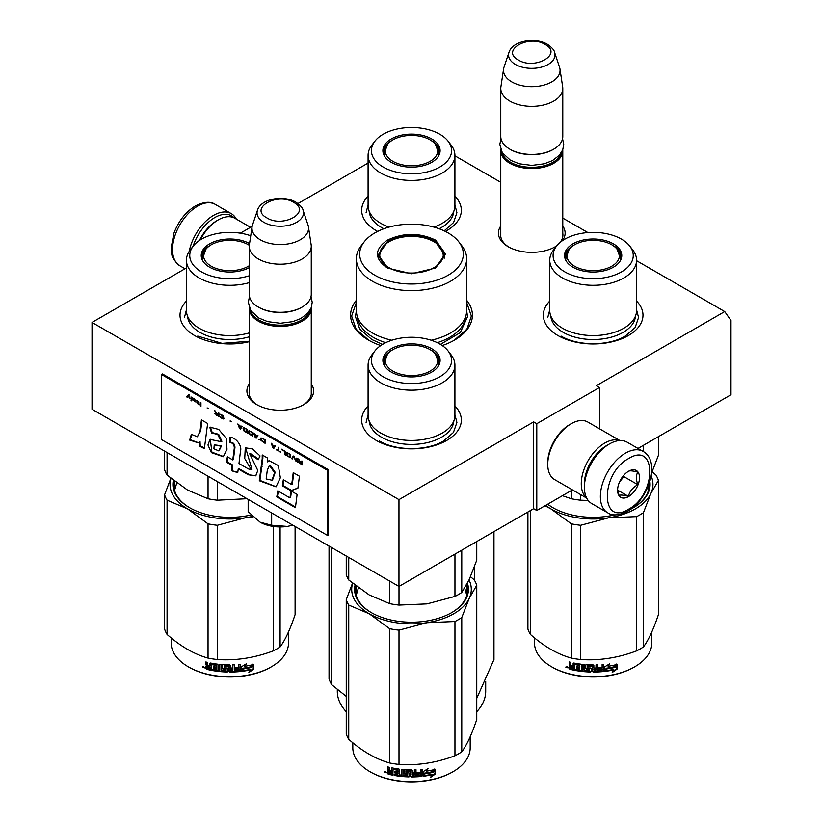 <?xml version="1.0" encoding="UTF-8"?>
<svg xmlns="http://www.w3.org/2000/svg" width="823" height="823" viewBox="0 0 823 823"><rect width="100%" height="100%" fill="white"/><g stroke="black" fill="none" stroke-linecap="round" stroke-linejoin="round"><path stroke-width="1.23" d="M636.57 260.696L724.713 311.578L596.294 385.72L599.432 387.53L536.781 423.701L533.654 421.89L398.97 499.643L92.022 322.431L186.43 267.928M454.913 155.814L500.765 182.284M562.778 218.095L587.879 232.58M368.087 163.047L297.957 203.538M240.337 233.187L252.157 226.356M356.349 300.272A60.902 35.163 -0 0 0 368.437 340.064L368.437 340.064A60.902 35.163 -0 0 0 380.761 345.557M442.239 345.557A60.902 35.163 -0 0 0 454.563 340.064A60.902 35.163 -0 0 0 466.651 300.272M500.765 226.006A33.352 19.258 -0 0 0 508.192 246.715L508.192 246.715A33.352 19.258 -0 0 0 555.36 246.715A33.352 19.258 -0 0 0 556.729 245.882M562.459 240.645A33.352 19.258 -0 0 0 562.778 226.006M249.256 383.868A33.352 19.258 -0 0 0 256.683 404.587L256.683 404.587A33.352 19.258 -0 0 0 303.852 404.587A33.352 19.258 -0 0 0 311.269 383.868M454.913 405.955A49.833 28.774 180 0 1 446.735 440.428A49.833 28.774 180 0 1 376.265 440.428L376.265 440.428A49.833 28.774 180 0 1 368.087 405.955M636.57 301.074A49.833 28.774 180 0 1 628.402 335.537A49.833 28.774 180 0 1 557.932 335.537A49.833 28.774 180 0 1 557.922 335.537A49.833 28.774 180 0 1 549.754 301.074M249.256 341.689A49.833 28.774 180 0 1 194.598 335.537L194.598 335.537A49.833 28.774 180 0 1 186.43 301.074M454.913 196.183A49.833 28.774 180 0 1 446.735 230.656A49.833 28.774 180 0 1 445.356 231.428M377.644 231.428A49.833 28.774 180 0 1 376.265 230.656L376.265 230.656A49.833 28.774 180 0 1 368.087 196.183M724.713 311.578L730.978 320.497L730.978 394.762L638 448.442M92.022 322.431L92.022 409.237L398.97 586.449L533.654 508.686L533.654 421.89M398.97 499.643L398.97 586.449M536.781 423.701L536.781 510.497L533.654 508.686M572.469 489.891L536.781 510.497M599.432 387.53L599.432 428.742M500.765 233.248A31.14 17.983 -0 0 0 500.631 234.905A31.14 17.983 -0 0 0 508.995 247.167M554.548 247.167A31.14 17.983 -0 0 0 557.243 245.254M559.938 242.569A31.14 17.983 -0 0 0 562.911 234.905A31.14 17.983 -0 0 0 562.778 233.248M249.256 391.12A31.14 17.983 -0 0 0 249.122 392.777A31.14 17.983 -0 0 0 257.486 405.039M303.039 405.039A31.14 17.983 -0 0 0 311.403 392.777A31.14 17.983 -0 0 0 311.269 391.12M466.651 302.586L471.373 316.042L466.908 329.138L454.193 340.28M368.807 340.28L356.092 329.138L351.627 316.042L356.349 302.586M562.747 149.796A31.007 17.9 180 0 1 562.778 150.64A31.007 17.9 180 0 1 543.643 167.182A31.007 17.9 180 0 1 509.849 163.293A31.007 17.9 -0 0 1 500.765 150.64A31.007 17.9 -0 0 1 500.806 149.796M561.656 152.09A30.122 17.386 180 0 1 541.534 166.369A30.122 17.386 180 0 1 510.476 162.213A30.122 17.386 -0 0 1 501.886 152.09M553.385 149.374A30.122 17.386 180 0 1 553.077 149.56A30.122 17.386 180 0 1 510.476 149.56L509.849 149.189L510.476 149.56M562.778 88.431L562.778 136.536A31.007 17.9 180 0 1 553.704 149.189A31.007 17.9 180 0 1 509.849 149.189L509.849 149.189A31.007 17.9 -0 0 1 500.765 136.536L500.765 88.431A31.007 17.9 -0 0 0 509.849 101.095A31.007 17.9 180 0 0 543.643 104.974A31.007 17.9 180 0 0 562.778 88.431A31.007 17.9 180 0 0 562.665 86.878L559.959 68.937A28.291 16.337 180 0 1 543.725 85.15A28.291 16.337 180 0 1 511.772 81.899A28.291 16.337 -0 0 1 503.594 68.937L500.888 86.878A31.007 17.9 -0 0 0 500.765 88.431M554.589 52.405C554.342 50.213 551.945 47.518 547.388 44.308C535.269 37.014 512.595 40.584 508.964 52.405A23.229 13.415 0 0 0 515.342 64.431A23.229 13.415 -0 0 0 542.666 66.797A23.229 13.415 -0 0 0 554.589 52.405L559.547 67.26A28.291 16.337 180 0 1 559.959 68.937M508.964 52.405L503.995 67.26A28.291 16.337 -0 0 0 503.594 68.937M311.238 307.658A31.007 17.9 180 0 1 311.269 308.502A31.007 17.9 180 0 1 292.134 325.044A31.007 17.9 180 0 1 258.34 321.165A31.007 17.9 -0 0 1 249.256 308.502A31.007 17.9 -0 0 1 249.297 307.658M310.148 309.952A30.122 17.386 180 0 1 290.025 324.231A30.122 17.386 180 0 1 258.967 320.075A30.122 17.386 -0 0 1 250.377 309.952M301.866 307.236A30.122 17.386 180 0 1 301.557 307.421A30.122 17.386 180 0 1 258.967 307.421L258.34 307.061L258.967 307.421M311.269 246.303L311.269 294.397A31.007 17.9 180 0 1 302.185 307.061A31.007 17.9 180 0 1 258.34 307.061L258.34 307.061A31.007 17.9 -0 0 1 249.256 294.397L249.256 246.303A31.007 17.9 -0 0 0 258.34 258.957A31.007 17.9 180 0 0 292.134 262.835A31.007 17.9 180 0 0 311.269 246.303A31.007 17.9 180 0 0 311.156 244.75L308.44 226.798A28.291 16.337 180 0 1 292.216 243.022A28.291 16.337 180 0 1 260.263 239.76A28.291 16.337 -0 0 1 252.085 226.798L249.379 244.75A31.007 17.9 -0 0 0 249.256 246.303M303.08 210.277C302.833 208.085 300.436 205.39 295.879 202.18C283.76 194.886 261.076 198.446 257.455 210.277A23.229 13.415 0 0 0 263.833 222.292A23.229 13.415 -0 0 0 291.157 224.658A23.229 13.415 -0 0 0 303.08 210.277L308.039 225.121A28.291 16.337 180 0 1 308.44 226.798M257.455 210.277L252.486 225.121A28.291 16.337 -0 0 0 252.085 226.798M292.844 525.177L287.381 526.422A28.795 16.625 0 0 1 260.15 522.214L248.155 511.649L248.155 499.376M260.15 522.214L271.662 525.218L287.381 526.422M271.662 512.945L271.662 525.218M193.107 246.252A33.661 19.433 -60 0 1 214.803 217.55A33.661 19.433 -60 0 1 234.195 217.9M189.239 251.354A35.44 20.462 -60 0 1 213.548 215.379A35.44 20.462 -60 0 1 231.263 213.62A35.44 20.462 -60 0 1 236.324 219.103M643.144 451.416L627.167 442.198A35.44 20.462 120 0 0 609.452 443.947L608.197 444.677A33.661 19.433 120 0 0 584.392 485.909L584.392 487.35A35.44 20.462 120 0 0 591.737 503.573L607.703 512.791C612.189 516.021 618.824 515.507 627.64 511.258C648.257 499.983 661.311 461.765 643.144 451.416A35.44 20.462 120 0 0 625.429 453.175A35.44 20.462 120 0 0 602.271 484.397A35.44 20.462 120 0 0 607.703 512.791M608.197 444.677L609.452 443.947A35.44 20.462 120 0 0 584.392 487.35M628.556 509.231C656.836 494.469 656.836 440.706 628.556 458.596C600.276 473.359 600.276 527.131 628.556 509.231M628.556 496.578A15.503 8.95 120 0 0 639.522 477.587A15.503 8.95 120 0 0 628.556 471.26A15.503 8.95 120 0 0 617.589 490.241A15.503 8.95 120 0 0 628.556 496.578M617.62 489.325L619.05 495.539C620.244 494.695 623.371 494.983 628.443 496.382C629.636 491.362 632.774 487.463 637.846 484.685C635.901 479.398 635.901 475.221 637.846 472.165C632.774 470.766 629.636 470.478 628.443 471.322M637.846 484.685L623.855 476.62L623.855 475.19M622.404 476.99A13.291 7.674 120 0 1 619.482 482.052L623.855 476.62M628.443 496.382L617.703 490.179M199.444 240.439A31.007 17.9 -60 0 1 216.686 220.801L218.249 219.895A33.218 19.176 -60 0 1 234.853 218.26L250.531 227.302M200.308 239.874A33.218 19.176 -60 0 1 218.249 219.895L216.686 220.801M607.24 445.253A31.007 17.9 120 0 0 606.314 445.757A31.007 17.9 120 0 0 584.392 483.739A31.007 17.9 120 0 0 584.412 484.788M619.575 440.572A33.218 19.176 120 0 0 604.751 443.052A33.218 19.176 120 0 0 581.264 483.739A33.218 19.176 120 0 0 586.532 497.812M619.894 440.552L587.848 422.055A33.218 19.176 120 0 0 571.234 423.701L569.67 424.606A31.007 17.9 120 0 0 547.748 462.577L547.748 464.388A33.218 19.176 120 0 0 554.63 479.593L586.676 498.1M569.67 424.606L571.234 423.701A33.218 19.176 120 0 0 547.748 464.388M636.57 310.497A43.413 25.06 180 0 1 623.855 328.223A43.413 25.06 -0 0 1 576.553 333.654A43.413 25.06 -0 0 1 549.754 310.497L549.754 260.222A43.413 25.06 -0 0 0 576.553 283.379A43.413 25.06 -0 0 0 623.855 277.948A43.413 25.06 180 0 0 636.57 260.222L636.57 310.497M562.418 495.693L571.357 498.759A66.447 38.362 -0 0 0 580.668 500.199L580.668 494.623M571.357 498.759L571.357 490.539M643.432 451.59L643.432 445.315M580.668 500.199L588.178 500.456M651.59 473.132L658.421 455.304L658.421 436.653M619.585 253.577A28.126 16.244 180 0 1 621.231 258.052M565.339 259.348A28.126 16.244 -0 0 1 565.041 256.971A28.126 16.244 -0 0 1 573.271 245.491A28.126 16.244 180 0 1 574.341 244.904M611.993 244.904A28.126 16.244 180 0 1 621.293 256.971A28.126 16.244 180 0 1 620.984 259.348M565.103 258.052A28.126 16.244 180 0 1 566.738 253.577M572.942 243.845A28.599 16.511 -0 0 0 565.082 258.648A28.599 16.511 -0 0 0 584.783 271.312A28.599 16.511 -0 0 0 613.392 267.197A28.599 16.511 -0 0 0 621.252 258.648A28.599 16.511 -0 0 0 606.572 240.933A28.599 16.511 -0 0 0 572.942 243.845M621.509 271.888A40.08 23.147 -0 0 0 629.76 246.077A40.08 23.147 -0 0 0 564.815 239.154A40.08 23.147 -0 0 0 556.574 246.077A40.08 23.147 -0 0 0 570.432 274.584A40.08 23.147 -0 0 0 621.509 271.888M550.834 316.053A42.364 24.464 -0 0 0 577.736 337.852A42.364 24.464 -0 0 0 623.124 332.369A42.364 24.464 180 0 0 635.49 316.053M556.574 246.077L553.54 249.997A43.413 25.06 -0 0 0 549.754 260.222M629.76 246.077L632.794 249.997A43.413 25.06 180 0 1 636.57 260.222M647.855 487.082L648.462 490.415M636.57 309.87L638.566 317.544L635.109 327.585L625.264 336.082C608.557 346.246 577.777 346.246 561.06 336.082M547.758 317.544L549.754 309.87M652.166 471.816L655.931 475.005A66.447 38.362 180 0 1 658.421 480.375L658.421 614.637C653.421 629.544 648.421 640.315 643.432 646.94A66.447 38.362 180 0 1 640.15 648.977A66.447 38.362 180 0 1 636.611 650.88L636.611 516.607L608.701 517.801A59.801 34.525 -0 0 0 650.911 493.43L643.432 512.678A66.447 38.362 180 0 1 636.611 516.607M658.421 480.375L650.911 493.43M651.178 476.085A59.801 34.525 180 0 1 650.942 493.368M608.701 517.801L608.588 517.811A59.801 34.525 180 0 1 550.916 508.892L545.001 505.754M550.844 508.851A59.801 34.525 180 0 1 545.618 505.394M547.779 504.149A56.036 32.354 -0 0 0 553.231 507.873M633.093 507.873A56.036 32.354 -0 0 0 649.193 485.179A56.036 32.354 -0 0 0 649.141 483.78M648.73 489.346A56.036 32.354 -0 0 0 648.534 488.533M631.22 508.902A56.921 32.858 -0 0 0 633.412 507.698L633.412 507.698A56.921 32.858 -0 0 0 649.861 481.578M547.676 504.211A56.921 32.858 -0 0 0 552.912 507.698A56.921 32.858 -0 0 0 614.915 514.828M608.588 517.811L580.668 525.269A66.447 38.362 180 0 1 571.357 523.829L550.916 508.892M636.611 650.88C617.97 657.896 599.319 660.787 580.668 659.532A66.447 38.362 180 0 1 571.357 658.091L571.357 523.829M571.357 658.091C557.706 654.347 544.054 646.466 530.403 634.44L530.403 510.569M530.403 634.44A66.447 38.362 180 0 1 527.903 629.07L527.903 512.009M643.432 646.94L643.432 512.678M580.668 659.532L580.668 525.269M615.182 667.114A58.69 33.887 180 0 1 606.53 668.708L604.792 671.383L604.792 666.784L609.689 663.78L608.115 666.27A58.69 33.887 180 0 0 616.746 664.531L615.182 667.114L614.853 666.64A57.805 33.373 180 0 1 606.325 668.204L604.617 670.879M616.396 664.068L614.853 666.64M608.485 665.684A57.805 33.373 180 0 1 607.888 665.776L608.773 664.367M613.804 669.891L612.199 672.504L617.106 669.068L617.106 664.439L615.367 667.33A58.69 33.887 180 0 1 606.705 668.934L605.152 671.342A58.69 33.887 180 0 0 613.804 669.891L613.495 669.408A57.805 33.373 180 0 1 605.522 670.776M616.746 665.046L616.746 668.605L612.919 671.321M606.51 668.43L605.028 671.012M574.475 669.747A57.805 33.373 180 0 1 570.216 668.801L569.547 665.982M592.478 666.486L592.478 671.496L592.21 666.26A58.69 33.887 180 0 1 587.601 666.116L587.601 667.885A58.69 33.887 180 0 0 590.616 668.009L591.305 668.585L591.305 671.475L590.616 672.021A58.69 33.887 180 0 1 575.802 670.539L575.802 669.202A58.69 33.887 180 0 0 579.341 669.757L579.608 668.461A58.69 33.887 180 0 1 576.594 667.998L576.594 666.661A58.69 33.887 180 0 0 579.608 667.124L579.341 665.313A58.69 33.887 180 0 1 574.742 664.552L574.475 670.292A58.69 33.887 180 0 1 569.866 669.274L570.216 668.801M570.195 665.951L569.537 664.398L570.545 665.478L569.177 666.527L570.195 665.951M569.177 664.861L569.177 661.97A58.69 33.887 180 0 0 570.812 662.371L570.812 664.922L571.501 665.642A58.69 33.887 180 0 0 573.137 666.002L573.137 663.451L573.826 663.04A58.69 33.887 180 0 0 580.647 664.151L581.336 664.789L581.336 670.025A58.69 33.887 180 0 0 582.972 670.2L583.126 669.696A57.805 33.373 180 0 1 582.972 669.685M603.609 664.387L603.084 671.568L603.773 670.93L603.773 664.367A58.69 33.887 180 0 1 602.138 664.531L602.138 667.638A58.69 33.887 180 0 1 598.321 667.906L598.321 669.243A58.69 33.887 180 0 0 602.138 668.976L601.87 670.344A58.69 33.887 180 0 1 597.663 670.611L597.663 664.83A58.69 33.887 180 0 1 596.017 664.891L596.017 667.998A58.69 33.887 180 0 1 593.846 668.039L593.846 665.488L593.167 664.933A58.69 33.887 180 0 1 586.346 664.696L585.657 665.21L585.657 668.533L586.346 669.15A58.69 33.887 180 0 0 589.35 669.305L589.35 670.642A58.69 33.887 180 0 1 584.618 670.354L584.618 664.562A58.69 33.887 180 0 1 582.972 664.418L582.972 670.2M593.846 668.039L593.836 667.525A57.805 33.373 180 0 1 593.836 667.525L593.836 665.395M602.94 671.064A57.805 33.373 180 0 1 593.167 671.547L592.488 670.982M603.084 671.568A58.69 33.887 180 0 1 593.167 672.052L593.167 671.547M590.616 672.021L590.657 671.506A57.805 33.373 180 0 1 576.059 670.045L575.802 670.539M579.341 665.313L579.557 664.819A57.805 33.373 180 0 1 575.02 664.068L574.752 664.521M595.759 670.683A58.69 33.887 180 0 1 594.113 670.714L593.846 669.377A58.69 33.887 180 0 0 596.017 669.336L595.759 670.683M573.137 668.688A58.69 33.887 180 0 1 571.08 668.225L570.812 666.825A58.69 33.887 180 0 0 573.137 667.34L573.446 668.204A57.805 33.373 180 0 1 573.137 668.142M573.137 667.34L573.446 666.867A57.805 33.373 180 0 1 571.152 666.352L570.812 666.825M573.446 666.867L573.446 668.204M595.975 668.821A57.805 33.373 180 0 1 593.836 668.862L594.103 670.2M579.608 666.599A57.805 33.373 180 0 0 579.814 666.63L579.557 664.819M576.851 666.702L576.851 667.504A57.805 33.373 180 0 0 579.814 667.967L579.557 669.264M576.059 669.243L576.059 670.045M591.336 670.961L590.657 671.506M592.488 665.972L592.231 665.756A57.805 33.373 180 0 1 587.684 665.601L587.427 666.157M601.994 668.986L601.994 668.471A57.805 33.373 180 0 1 598.321 668.729M597.591 664.83L597.591 670.107M585.77 664.912L585.77 668.029L586.449 668.636A57.805 33.373 180 0 0 589.412 668.79L589.412 670.138M583.126 664.428L583.126 669.696M573.446 663.05L573.446 665.529A57.805 33.373 180 0 1 573.137 665.457M569.537 662.062L569.537 664.398M569.866 669.274L569.177 668.533L569.537 666.064M568.446 667.432L565.854 667.258L568.065 667.895L566.008 666.856M593.167 672.052L592.478 671.496M651.857 631.869L651.857 642.866A58.69 33.887 180 0 1 634.667 666.825A58.69 33.887 180 0 1 551.667 666.825A58.69 33.887 180 0 1 534.477 642.866L534.477 637.876M634.039 667.196L634.667 666.825A58.69 33.887 180 0 1 634.667 666.836L634.039 667.196A57.805 33.373 180 0 1 552.284 667.196A57.805 33.373 180 0 1 551.976 667.011M566.954 666.681L566.759 667.35L567.16 666.753M611.746 244.76A26.285 15.174 180 0 1 617.178 249.328A26.285 15.174 180 0 1 608.043 268A26.285 15.174 180 0 1 574.577 266.23A26.285 15.174 -0 0 1 569.146 249.328A26.285 15.174 -0 0 1 611.746 244.76M617.178 249.328L620.624 259.101A27.468 15.853 180 0 1 620.552 260.284M569.146 249.328L565.699 259.101A27.468 15.853 -0 0 0 565.782 260.284M448.093 141.196A40.08 23.147 -0 0 0 383.158 134.272A40.08 23.147 -0 0 0 374.907 141.196A40.08 23.147 -0 0 0 388.765 169.703A40.08 23.147 -0 0 0 439.842 167.007A40.08 23.147 -0 0 0 448.093 141.196L451.127 145.115A43.413 25.06 180 0 1 454.913 155.341L454.913 205.616A43.413 25.06 180 0 1 442.198 223.331A43.413 25.06 -0 0 1 433.875 227.086M374.907 141.196L371.873 145.115A43.413 25.06 -0 0 0 368.087 155.341L368.087 205.616A43.413 25.06 -0 0 0 389.125 227.086M437.929 148.696A28.126 16.244 180 0 1 439.564 153.171M383.672 154.467A28.126 16.244 -0 0 1 383.374 152.09A28.126 16.244 -0 0 1 391.614 140.599A28.126 16.244 180 0 1 392.674 140.023M430.326 140.023A28.126 16.244 180 0 1 439.626 152.09A28.126 16.244 180 0 1 439.328 154.467M383.436 153.171A28.126 16.244 180 0 1 385.071 148.696M391.275 138.964A28.599 16.511 -0 0 0 383.415 153.767A28.599 16.511 -0 0 0 403.116 166.431A28.599 16.511 -0 0 0 431.725 162.316A28.599 16.511 -0 0 0 439.585 153.767A28.599 16.511 -0 0 0 424.915 136.052A28.599 16.511 -0 0 0 391.275 138.964M369.167 211.172A42.364 24.464 -0 0 0 383.909 228.753M439.091 228.753A42.364 24.464 -0 0 0 441.457 227.477A42.364 24.464 180 0 0 453.833 211.172M368.087 155.341A43.413 25.06 -0 0 0 394.886 178.498A43.413 25.06 -0 0 0 442.198 173.067A43.413 25.06 180 0 0 454.913 155.341M454.913 204.989L456.899 212.663L453.607 222.477L444.183 230.862M366.101 212.663L368.087 204.989M430.09 139.879A26.285 15.174 180 0 1 435.521 144.447A26.285 15.174 180 0 1 426.386 163.119A26.285 15.174 180 0 1 392.91 161.339A26.285 15.174 -0 0 1 387.479 144.447A26.285 15.174 -0 0 1 430.09 139.879M435.521 144.447L438.968 154.22A27.468 15.853 180 0 1 438.885 155.403M387.479 144.447L384.032 154.22A27.468 15.853 -0 0 0 384.115 155.403M387.386 268C374.167 258.72 374.167 249.431 387.386 240.151C403.465 232.518 419.535 232.518 435.614 240.151L445.603 254.081L435.614 268L411.5 273.771L387.468 268.051M387.684 268.175L378.282 254.801L388.014 241.242C403.671 233.804 419.329 233.804 434.986 241.242L444.718 254.801L435.285 268.195M431.17 340.238A55.151 31.84 0 0 0 466.651 310.497L466.651 258.782A55.151 31.84 0 0 1 432.6 288.194A55.151 31.84 0 0 1 372.5 281.291A55.151 31.84 180 0 1 356.349 258.782L356.349 310.497A55.151 31.84 180 0 0 372.5 333.006A55.151 31.84 0 0 0 391.83 340.238M466.651 258.782A55.151 31.84 0 0 0 461.847 245.779L458.812 241.859A51.818 29.916 0 0 0 448.144 232.919A51.818 29.916 180 0 0 364.188 241.859L361.153 245.779A55.151 31.84 180 0 0 356.349 258.782M364.188 241.859A51.818 29.916 180 0 0 374.856 275.232A51.818 29.916 0 0 0 440.891 278.719A51.818 29.916 0 0 0 458.812 241.859M379.094 254.924L378.498 256.971M444.502 256.971L443.906 254.924M466.641 310.868L467.557 316.66L460.304 332.585L440.428 344.384M382.572 344.384L371.862 339.549L359.713 329.046L355.443 316.66L356.359 310.868M474.511 566.594L474.511 580.297M493.965 531.607L493.965 659.573L476.754 698.295M331.679 547.593L331.679 684.674L346.246 696.371M329.035 546.071L329.035 678.985A84.162 48.588 0 0 0 331.679 684.674M485.693 681.465L485.693 691.33A74.193 42.837 180 0 1 476.754 711.72M337.307 689.448L337.307 691.33A74.193 42.837 0 0 0 346.246 711.72M389.032 267.681A31.778 18.343 180 0 1 381.666 248.402A31.778 18.343 180 0 1 433.968 241.736A31.778 18.343 0 0 1 441.334 248.402A31.778 18.343 0 0 1 428.598 270.17A31.778 18.343 0 0 1 389.032 267.681M378.837 258.309A32.663 18.857 180 0 1 378.837 257.877L381.666 248.402M444.163 258.309A32.663 18.857 0 0 0 444.163 257.877L441.334 248.402M454.913 415.378A43.413 25.06 180 0 1 442.198 433.104A43.413 25.06 -0 0 1 394.886 438.536A43.413 25.06 -0 0 1 368.087 415.378L368.087 365.103A43.413 25.06 -0 0 0 394.886 388.261A43.413 25.06 -0 0 0 442.198 382.829A43.413 25.06 180 0 0 454.913 365.103L454.913 415.378M346.246 556.009L346.246 574.619A66.447 38.362 0 0 0 348.736 579.989L369.218 594.947L389.691 603.64A66.447 38.362 -0 0 0 399.001 605.08L399.001 586.429M389.691 603.64L389.691 581.089M399.001 605.08L426.972 603.887L454.954 596.428A66.447 38.362 -0 0 0 461.765 592.488L461.765 550.196M454.954 596.428L454.954 554.126M461.765 592.488L469.264 579.474L476.754 560.185L476.754 541.534M348.736 579.989L348.736 557.449M437.929 358.458A28.126 16.244 180 0 1 439.564 362.933M383.672 364.229A28.126 16.244 -0 0 1 383.374 361.853A28.126 16.244 -0 0 1 391.614 350.372A28.126 16.244 180 0 1 392.674 349.785M430.326 349.785A28.126 16.244 180 0 1 439.626 361.853A28.126 16.244 180 0 1 439.328 364.229M383.436 362.933A28.126 16.244 180 0 1 385.071 358.458M391.275 348.726A28.599 16.511 -0 0 0 383.415 363.529A28.599 16.511 -0 0 0 403.116 376.193A28.599 16.511 -0 0 0 431.725 372.078A28.599 16.511 -0 0 0 439.585 363.529A28.599 16.511 -0 0 0 424.915 345.825A28.599 16.511 -0 0 0 391.275 348.726M439.842 376.769A40.08 23.147 -0 0 0 448.093 350.958A40.08 23.147 -0 0 0 383.158 344.045A40.08 23.147 -0 0 0 374.907 350.958A40.08 23.147 -0 0 0 388.765 379.465A40.08 23.147 -0 0 0 439.842 376.769M369.167 420.934A42.364 24.464 -0 0 0 396.079 442.733A42.364 24.464 -0 0 0 441.457 437.25A42.364 24.464 180 0 0 453.833 420.934M374.907 350.958L371.873 354.878A43.413 25.06 -0 0 0 368.087 365.103M448.093 350.958L451.127 354.878A43.413 25.06 180 0 1 454.913 365.103M356.205 595.296L358.427 587.817M464.707 588.095L466.795 595.296M454.913 414.751L456.899 422.436L453.442 432.466L443.607 440.963C426.89 451.127 396.11 451.127 379.393 440.963M366.101 422.436L368.087 414.751M470.509 576.697L474.264 579.886A66.447 38.362 180 0 1 476.754 585.256L476.754 719.528C471.754 734.425 466.764 745.196 461.765 751.821A66.447 38.362 180 0 1 458.483 753.868A66.447 38.362 180 0 1 454.954 755.761L454.954 621.499L427.034 622.682A59.801 34.525 -0 0 0 469.244 598.311L461.765 617.559A66.447 38.362 180 0 1 454.954 621.499M476.754 585.256L469.244 598.311M469.038 579.948A59.801 34.525 180 0 1 469.275 598.249M427.034 622.682L426.921 622.702A59.801 34.525 180 0 1 369.26 613.783L348.736 605.059A66.447 38.362 180 0 1 346.246 599.689L352.501 583.178M369.177 613.732A59.801 34.525 180 0 1 352.625 583.291M355.927 585.925A56.036 32.354 -0 0 0 355.464 590.07A56.036 32.354 -0 0 0 371.564 612.765M355.927 594.227A56.036 32.354 180 0 1 356.133 593.414M451.436 612.765A56.036 32.354 -0 0 0 467.536 590.07A56.036 32.354 -0 0 0 466.867 585.102M467.073 594.227A56.036 32.354 -0 0 0 466.867 593.414M355.032 585.225A56.921 32.858 -0 0 0 371.255 612.579A56.921 32.858 -0 0 0 451.745 612.579L451.745 612.579A56.921 32.858 -0 0 0 467.423 583.219M426.921 622.702L399.001 630.151A66.447 38.362 180 0 1 389.691 628.71L369.26 613.783M454.954 755.761C436.303 762.777 417.652 765.668 399.001 764.413A66.447 38.362 180 0 1 389.691 762.972L389.691 628.71M389.691 762.972C376.039 759.228 362.387 751.348 348.736 739.332L348.736 605.059M348.736 739.332A66.447 38.362 180 0 1 346.246 733.951L346.246 599.689M461.765 751.821L461.765 617.559M399.001 764.413L399.001 630.151M433.526 772.005A58.69 33.887 180 0 1 424.863 773.589L423.125 776.264L423.125 771.676L428.032 768.661L426.448 771.151A58.69 33.887 180 0 0 435.079 769.412L433.526 772.005L433.186 771.532A57.805 33.373 180 0 1 424.668 773.085L422.95 775.76M434.729 768.949L433.186 771.532M426.818 770.565A57.805 33.373 180 0 1 426.221 770.657L427.106 769.248M432.147 774.772L430.532 777.385L435.439 773.949L435.439 769.32L433.7 772.211A58.69 33.887 180 0 1 425.049 773.815L423.485 776.223A58.69 33.887 180 0 0 432.147 774.772L431.828 774.289A57.805 33.373 180 0 1 423.855 775.657M435.079 769.927L435.079 773.486L431.262 776.202M424.843 773.322L423.372 775.894M392.808 774.628A57.805 33.373 180 0 1 388.549 773.682L387.88 770.863M410.811 771.367L410.811 776.377L410.543 771.141A58.69 33.887 180 0 1 405.945 770.997L405.945 772.766A58.69 33.887 180 0 0 408.949 772.89L409.638 773.466L409.638 776.356L408.949 776.902A58.69 33.887 180 0 1 394.135 775.42L394.135 774.083A58.69 33.887 180 0 0 397.684 774.649L397.941 773.342A58.69 33.887 180 0 1 394.937 772.879L394.937 771.542A58.69 33.887 180 0 0 397.941 772.005L397.684 770.194A58.69 33.887 180 0 1 393.075 769.433L392.808 775.173A58.69 33.887 180 0 1 388.199 774.155L388.549 773.682M388.528 770.832L387.51 769.742L387.88 769.279L388.878 770.359L387.51 771.408L388.528 770.832M387.51 769.742L387.51 766.851A58.69 33.887 180 0 0 389.156 767.262L389.156 769.814L389.845 770.534A58.69 33.887 180 0 0 391.481 770.894L391.481 768.343L392.17 767.921A58.69 33.887 180 0 0 398.99 769.032L399.669 769.68L399.669 774.906A58.69 33.887 180 0 0 401.315 775.081L401.47 774.577A57.805 33.373 180 0 1 401.315 774.566M421.952 769.268L421.417 776.449L422.106 775.822L422.106 769.248A58.69 33.887 180 0 1 420.471 769.412L420.471 772.519A58.69 33.887 180 0 1 416.664 772.787L416.664 774.124A58.69 33.887 180 0 0 420.471 773.857L420.203 775.225A58.69 33.887 180 0 1 415.996 775.503L415.996 769.711A58.69 33.887 180 0 1 414.36 769.772L414.36 772.879A58.69 33.887 180 0 1 412.189 772.92L412.189 770.369L411.5 769.814A58.69 33.887 180 0 1 404.679 769.577L403.99 770.091L403.99 773.425L404.679 774.032A58.69 33.887 180 0 0 407.694 774.186L407.694 775.523A58.69 33.887 180 0 1 402.951 775.235L402.951 769.454A58.69 33.887 180 0 1 401.315 769.299L401.315 775.081M412.189 772.92L412.179 772.406A57.805 33.373 180 0 1 412.179 772.406L412.179 770.277M415.996 775.503L415.924 774.988A57.805 33.373 180 0 0 415.996 774.988M421.273 775.945A57.805 33.373 180 0 1 411.5 776.428L410.821 775.863M421.417 776.449A58.69 33.887 180 0 1 411.5 776.933L411.5 776.428M408.949 776.902L408.99 776.398A57.805 33.373 180 0 1 394.402 774.927L394.135 775.42M397.684 770.194L397.89 769.7A57.805 33.373 180 0 1 393.353 768.949L393.085 769.412M414.092 775.564A58.69 33.887 180 0 1 412.457 775.595L412.189 774.258A58.69 33.887 180 0 0 414.36 774.217L414.092 775.564M391.481 773.569A58.69 33.887 180 0 1 389.423 773.106L389.156 771.707A58.69 33.887 180 0 0 391.481 772.231L391.779 773.085A57.805 33.373 180 0 1 391.481 773.023M391.481 772.231L391.779 771.748A57.805 33.373 180 0 1 389.495 771.233L389.156 771.707M391.779 771.748L391.779 773.085M414.319 773.713A57.805 33.373 180 0 1 412.179 773.743L412.436 775.081M397.941 771.48A57.805 33.373 180 0 0 398.147 771.511L397.89 769.7M395.184 771.583L395.184 772.396A57.805 33.373 180 0 0 398.147 772.848L397.89 774.145M394.402 774.124L394.402 774.927M409.669 775.852L408.99 776.398M410.821 770.853L410.564 770.637A57.805 33.373 180 0 1 406.027 770.493L405.76 771.048M420.337 773.877L420.337 773.353A57.805 33.373 180 0 1 416.664 773.62M415.924 769.711L415.924 774.988M404.103 769.793L404.103 772.91L404.782 773.517A57.805 33.373 180 0 0 407.745 773.682L407.745 775.019M401.47 769.31L401.47 774.577M391.779 767.941L391.779 770.41A57.805 33.373 180 0 1 391.481 770.349M387.88 766.943L387.88 769.279M388.199 774.155L387.51 773.414L387.88 770.945M386.789 772.313L384.197 772.139L386.409 772.776L384.341 771.737M411.5 776.933L410.811 776.377M470.19 736.75L470.19 747.757A58.69 33.887 180 0 1 453 771.717A58.69 33.887 180 0 1 370 771.717A58.69 33.887 180 0 1 352.81 747.757L352.81 742.758M452.372 772.077L453 771.717L452.372 772.077A57.805 33.373 180 0 1 370.628 772.077A57.805 33.373 180 0 1 370.319 771.892M385.287 771.562L385.092 772.241L385.493 771.635M430.09 349.652A26.285 15.174 180 0 1 435.521 354.209A26.285 15.174 180 0 1 426.386 372.891A26.285 15.174 180 0 1 392.91 371.111A26.285 15.174 -0 0 1 387.479 354.209A26.285 15.174 -0 0 1 430.09 349.652M435.521 354.209L438.968 363.982A27.468 15.853 180 0 1 438.885 365.165M387.479 354.209L384.032 363.982A27.468 15.853 -0 0 0 384.115 365.165M250.727 235.769A40.08 23.147 -0 0 0 201.491 239.154A40.08 23.147 -0 0 0 193.24 246.077L190.206 249.997A43.413 25.06 -0 0 0 186.43 260.222L186.43 310.497A43.413 25.06 -0 0 0 249.256 332.914M164.579 451.127L164.579 469.738A66.447 38.362 0 0 0 167.069 475.108L187.551 490.066L208.034 498.759A66.447 38.362 -0 0 0 217.334 500.199L217.334 481.578M208.034 498.759L208.034 476.208M217.334 500.199L247.023 498.717M167.069 475.108L167.069 452.557M202.016 259.348A28.126 16.244 -0 0 1 201.707 256.971A28.126 16.244 -0 0 1 209.947 245.491A28.126 16.244 180 0 1 211.007 244.904M248.659 244.904A28.126 16.244 180 0 1 249.307 245.254M201.769 258.052A28.126 16.244 180 0 1 203.415 253.577M249.554 243.557A28.599 16.511 -0 0 0 209.608 243.845A28.599 16.511 -0 0 0 201.748 258.648A28.599 16.511 -0 0 0 220.924 271.209A28.599 16.511 -0 0 0 249.256 267.65M193.24 246.077A40.08 23.147 -0 0 0 202.725 272.567A40.08 23.147 -0 0 0 249.256 275.767M187.51 316.053A42.364 24.464 -0 0 0 249.256 336.802M186.43 260.222A43.413 25.06 -0 0 0 249.256 282.639M174.538 490.415L176.77 482.936M249.256 341.247L222.076 343.376L197.736 336.082M184.434 317.544L186.43 309.87M295.097 526.473L295.097 614.637C290.097 629.544 285.097 640.315 280.098 646.94A66.447 38.362 180 0 1 276.816 648.977A66.447 38.362 180 0 1 273.287 650.88L273.287 526.442M253.093 516.865L245.367 517.801A59.801 34.525 -0 0 0 252.589 516.391M245.367 517.801L245.254 517.811A59.801 34.525 180 0 1 187.593 508.892L167.069 500.178A66.447 38.362 180 0 1 164.579 494.808L170.834 478.297M187.51 508.851A59.801 34.525 180 0 1 170.968 478.41M174.26 481.044A56.036 32.354 -0 0 0 173.807 485.179A56.036 32.354 -0 0 0 189.907 507.873M174.27 489.346A56.036 32.354 180 0 1 174.466 488.533M173.365 480.344A56.921 32.858 -0 0 0 189.588 507.698A56.921 32.858 -0 0 0 251.128 514.941M245.254 517.811L217.334 525.269A66.447 38.362 180 0 1 208.034 523.829L187.593 508.892M273.287 650.88C254.636 657.896 235.985 660.787 217.334 659.532A66.447 38.362 180 0 1 208.034 658.091L208.034 523.829M208.034 658.091C194.382 654.347 180.731 646.466 167.069 634.44L167.069 500.178M167.069 634.44A66.447 38.362 180 0 1 164.579 629.07L164.579 494.808M280.098 646.94L280.098 526.936M217.334 659.532L217.334 525.269M251.859 667.114A58.69 33.887 180 0 1 243.207 668.708L241.468 671.383L241.468 666.784L246.365 663.78L244.781 666.27A58.69 33.887 180 0 0 253.422 664.531L251.859 667.114L251.529 666.64A57.805 33.373 180 0 1 243.001 668.204L241.293 670.879M253.062 664.068L251.529 666.64M245.161 665.684A57.805 33.373 180 0 1 244.554 665.776L245.439 664.367M250.48 669.891L248.865 672.504L253.782 669.068L253.782 664.439L252.044 667.33A58.69 33.887 180 0 1 243.382 668.934L241.818 671.342A58.69 33.887 180 0 0 250.48 669.891L250.171 669.408A57.805 33.373 180 0 1 242.188 670.776M253.412 665.046L253.412 668.605L249.595 671.321M243.176 668.43L241.705 671.012M211.141 669.747A57.805 33.373 180 0 1 206.892 668.801L206.213 665.982M229.154 666.486L229.154 671.496L228.887 666.26A58.69 33.887 180 0 1 224.278 666.116L224.278 667.885A58.69 33.887 180 0 0 227.292 668.009L227.971 668.585L227.971 671.475L227.292 672.021A58.69 33.887 180 0 1 212.468 670.539L212.468 669.202A58.69 33.887 180 0 0 216.017 669.757L216.284 668.461A58.69 33.887 180 0 1 213.27 667.998L213.27 666.661A58.69 33.887 180 0 0 216.284 667.124L216.017 665.313A58.69 33.887 180 0 1 211.408 664.552L211.141 670.292A58.69 33.887 180 0 1 206.542 669.274L206.892 668.801M206.871 665.951L206.213 664.398L207.221 665.478L205.853 666.527L206.871 665.951M205.853 664.861L205.853 661.97A58.69 33.887 180 0 0 207.489 662.371L207.489 664.922L208.178 665.642A58.69 33.887 180 0 0 209.814 666.002L209.814 663.451L210.503 663.04A58.69 33.887 180 0 0 217.323 664.151L218.013 664.789L218.013 670.025A58.69 33.887 180 0 0 219.648 670.2L219.803 669.696A57.805 33.373 180 0 1 219.648 669.685M240.285 664.387L239.76 671.568L240.45 670.93L240.45 664.367A58.69 33.887 180 0 1 238.804 664.531L238.804 667.638A58.69 33.887 180 0 1 234.997 667.906L234.997 669.243A58.69 33.887 180 0 0 238.804 668.976L238.536 670.344A58.69 33.887 180 0 1 234.329 670.611L234.329 664.83A58.69 33.887 180 0 1 232.693 664.891L232.693 667.998A58.69 33.887 180 0 1 230.522 668.039L230.522 665.488L229.833 664.933A58.69 33.887 180 0 1 223.012 664.696L222.323 665.21L222.323 668.533L223.012 669.15A58.69 33.887 180 0 0 226.027 669.305L226.027 670.642A58.69 33.887 180 0 1 221.284 670.354L221.284 664.562A58.69 33.887 180 0 1 219.648 664.418L219.648 670.2M230.522 668.039L230.512 667.525A57.805 33.373 180 0 0 230.522 667.525M239.606 671.064A57.805 33.373 180 0 1 229.833 671.547L229.164 670.982M239.76 671.568A58.69 33.887 180 0 1 229.833 672.052L229.833 671.547M227.292 672.021L227.323 671.506A57.805 33.373 180 0 1 212.735 670.045L212.468 670.539M216.017 665.313L216.223 664.819A57.805 33.373 180 0 1 211.686 664.068L211.429 664.521M232.425 670.683A58.69 33.887 180 0 1 230.79 670.714L230.522 669.377A58.69 33.887 180 0 0 232.693 669.336L232.425 670.683M209.814 668.688A58.69 33.887 180 0 1 207.756 668.225L207.489 666.825A58.69 33.887 180 0 0 209.814 667.34L210.122 668.204A57.805 33.373 180 0 1 209.814 668.142M209.814 667.34L210.122 666.867A57.805 33.373 180 0 1 207.828 666.352L207.489 666.825M210.122 666.867L210.122 668.204M232.652 668.821A57.805 33.373 180 0 1 230.512 668.862L230.769 670.2M216.284 666.599A57.805 33.373 180 0 0 216.49 666.63L216.223 664.819M213.517 666.702L213.517 667.504A57.805 33.373 180 0 0 216.49 667.967L216.223 669.264M212.735 669.243L212.735 670.045M228.002 670.961L227.323 671.506M229.164 665.972L228.897 665.756A57.805 33.373 180 0 1 224.36 665.601L224.103 666.157M238.67 668.986L238.67 668.471A57.805 33.373 180 0 1 234.997 668.729M234.267 664.83L234.267 670.107M230.512 665.395L230.512 667.525M222.436 664.912L222.436 668.029L223.115 668.636A57.805 33.373 180 0 0 226.088 668.79L226.088 670.138M219.803 664.428L219.803 669.696M210.122 663.05L210.122 665.529A57.805 33.373 180 0 1 209.814 665.457M206.213 662.062L206.213 664.398M206.542 669.274L205.853 668.533L206.213 666.064M205.122 667.432L202.53 667.258L204.742 667.895L202.674 666.856M229.833 672.052L229.154 671.496M288.523 631.869L288.523 642.866A58.69 33.887 180 0 1 271.333 666.825A58.69 33.887 180 0 1 188.333 666.825A58.69 33.887 180 0 1 171.143 642.866L171.143 637.876M270.716 667.196L271.333 666.825A58.69 33.887 180 0 1 271.333 666.836L270.716 667.196A57.805 33.373 180 0 1 188.961 667.196A57.805 33.373 180 0 1 188.652 667.011M203.62 666.681L203.435 667.35L203.837 666.753M202.448 260.284A27.468 15.853 -0 0 1 202.376 259.101L205.822 249.328A26.285 15.174 -0 0 1 248.423 244.76A26.285 15.174 180 0 1 249.307 245.295M249.256 265.726A26.285 15.174 180 0 1 211.254 266.23A26.285 15.174 -0 0 1 205.822 249.328M188.899 394.495L186.924 396.686L187.49 397.015M188.251 396.192L190.113 398.888L188.58 395.853L189.455 394.814L188.806 394.433L186.615 396.861L187.274 397.242L188.57 396.017L189.856 398.373M302.504 461.312L301.846 460.931L301.846 462.547L299.984 461.477L298.348 458.915L299.325 461.25L298.451 461.744L299.87 463.411L302.504 464.923L302.504 461.312M297.463 462.022L297.463 458.401L296.815 458.03L296.815 461.641L297.463 462.022M295.941 461.137L294.181 456.508L293.307 456.004L291.558 458.606L292.216 458.987L293.749 456.714L295.941 461.137M288.06 456.59L290.354 457.372L290.684 455.716L289.912 454.275L287.505 452.732L286.414 452.866L286.63 455.232L288.06 456.59L290.56 457.207M284.779 454.697L285.427 455.068L285.427 451.457L281.487 449.183L284.779 451.539L284.779 454.697L285.427 454.708M271.857 443.618L271.199 443.237L272.958 447.866L273.833 448.37L275.582 445.768L274.923 445.387L274.491 446.056L272.3 444.801L271.857 443.618M261.025 437.908L261.025 440.439L265.078 443.319L265.078 439.698L261.025 437.908M259.821 439.749L258.834 439.719L259.821 439.749M256.21 438.206L257.959 435.593L257.311 435.213L256.869 435.892L253.587 433.073L255.336 437.692L256.21 438.206M249.102 430.707L248.33 431.273L248.659 433.299L252.712 436.18L252.712 432.569L249.102 430.707M243.845 427.672L243.083 428.238L243.413 430.275L247.456 433.145L247.456 429.534L243.845 427.672M231.695 421.746L230.162 420.862L231.695 421.746M200.946 406.295L200.946 402.684L200.287 402.303L200.287 405.914L200.946 406.295M193.621 398.527L192.417 397.756L192.736 400.019L195.802 401.861L193.292 400.256L195.915 400.698L193.621 398.527M276.456 449.502L280.612 452.29L278.863 450.891L278.863 447.661L278.205 447.28L278.205 450.52L276.456 449.502M237.826 423.968L239.575 428.598L240.45 429.102L242.209 426.499L241.551 426.119L241.108 426.787L237.826 423.968M198.538 401.902L197.006 400.41L197.993 403.126L196.79 402.745L198.538 404.371L198.538 403.754L199.413 404.258L198.538 403.445L198.538 401.902M219.885 414.144L223.383 416.86L223.054 418.362L219.772 416.243L220.317 417.251L222.838 418.856L223.928 418.722L223.27 415.8L219.885 414.144M218.239 412.662L218.239 414.278L216.377 413.208L214.741 410.636L215.719 412.981L214.844 413.475L218.897 416.654L218.897 413.043L218.239 412.662M208.61 408.414L207.077 407.91M191.533 397.242L190.987 396.933L191.533 400.863L191.533 397.242M200.03 431.396L197.366 436.766L191.347 434.328L189.681 440.099L198.209 442.795L199.392 441.92L199.588 446.179L204.382 448.638L207.622 423.464L201.419 419.895L200.03 431.396L200.658 431.036L197.366 436.766M209.855 427.507L211.562 432.96L217.735 434.462L221.294 441.704L209.988 439.4L207.952 444.986L211.398 452.65L223.3 456.724L226.983 449.296L226.304 438.474L218.712 429.421L210.297 427.25M248.32 468.894L238.979 463.503L240.439 451.488C242.6 445.058 234.524 436.334 229.607 437.61L229.607 442.64C232.549 442.599 234.123 444.379 234.318 447.979L232.765 459.923L227.354 456.796L226.469 462.156L232.107 465.417L231.438 470.715L237.754 472.597L238.217 468.945L248.32 474.778L255.716 475.838L257.805 470.478L249.719 453.843L258.155 459.8L260.047 455.932L252.568 448.957L245.285 447.784L244.729 458.514L251.334 469.696L248.32 468.894M262.218 458.792L259.296 480.766L276.024 486.835L280.355 477.772L278.349 465.592L269.059 460.643L267.537 461.857L267.352 457.907L262.218 454.944L262.218 458.792L262.846 458.432L259.924 480.406L276.168 486.753M282.33 485.807L290.931 490.775L297.916 488.162L299.428 476.198L293.235 472.618L291.702 484.572L283.318 479.737L282.33 485.807L282.947 485.447L291.558 490.405L297.926 488.029M295.426 507.688L297.113 494.417L290.92 490.837L289.984 497.905L277.773 490.858L276.785 496.927L295.426 507.688M161.555 374.516L161.555 439.616L327.554 535.454L327.554 470.355L161.555 374.516L162.491 373.971L328.5 469.81L327.554 470.355M299.87 463.411L302.504 464.563M298.564 462.042L299.181 462.331M299.325 461.25L298.862 459.203M301.846 462.547L302.154 461.117M296.815 461.641L297.463 461.662M297.124 458.205L297.124 461.466M293.749 456.714L295.591 460.582M291.558 458.606L292.391 458.73M293.451 456.086L291.867 458.432M287.505 456.199L288.369 456.405M287.073 455.788L287.824 456.014M286.63 455.232L287.381 455.603M286.414 454.79L286.949 455.047M286.301 453.195L286.62 454.162M284.779 451.539L285.087 454.512M281.487 449.646L285.087 451.354M274.491 446.056L275.067 445.469M273.442 447.784L274.008 448.113M271.693 443.525L273.267 447.691M260.809 438.083L261.776 440.819L265.078 442.959M258.834 439.719L259.677 439.842M256.92 435.861L255.778 437.641L254.791 434.997L256.755 436.128L255.778 437.641L256.385 437.939M254.07 433.351L255.655 437.517M256.869 435.892L257.445 435.295M250.079 434.667L252.712 435.82M249.534 434.266L250.398 434.482M249.102 433.865L249.853 434.091M248.659 433.299L249.41 433.68M248.443 432.867L248.978 433.124M248.33 431.273L248.649 432.24M244.832 431.633L247.456 432.785M244.287 431.242L245.141 431.447M243.845 430.83L244.596 431.057M243.413 430.275L244.164 430.655M243.186 429.832L243.721 430.09M243.083 428.238L243.392 429.205M230.162 421.242L231.695 421.767M200.287 405.914L200.946 405.934M200.606 402.478L200.606 405.739M195.041 400.811L195.792 400.729M194.382 400.503L195.349 400.626M195.37 401.84L195.895 401.706M194.598 401.48L195.679 401.665M192.633 398.497L192.942 399.546M276.456 449.893L280.612 451.93M278.205 450.52L278.524 447.465M238.32 424.257L239.894 428.423M241.108 426.787L241.695 426.201M240.059 428.516L240.625 428.845M197.993 404.052L198.538 404.011M197.993 403.126L197.993 401.747M219.772 414.473L220.646 414.617M223.27 418.958L223.907 418.732M222.838 418.856L223.589 418.773M222.292 418.619L223.146 418.67M221.305 418.043L222.601 418.434M220.759 417.652L221.613 417.868M220.317 417.251L221.068 417.477M219.885 416.685L220.636 417.066M223.383 416.86L223.691 417.837M223.054 416.14L223.589 416.315M222.724 415.79L223.362 415.954M222.292 415.461L223.043 415.615M221.305 414.895L222.601 415.276M220.862 414.72L221.613 414.71M220.533 414.679L221.181 414.535M218.239 414.278L218.548 412.848M216.274 415.142L218.897 416.294M215.719 412.981L215.256 410.934M190.987 400.544L191.533 400.503M191.306 397.108L191.306 400.369M201.964 420.203L200.658 431.036M199.588 446.179L200.215 445.819L204.464 448M199.392 441.92L200.02 441.56L200.215 445.819M189.681 440.099L190.308 439.739L198.384 442.692M191.738 434.801L190.308 439.739M210.493 427.178L212.19 432.589L218.661 434.287L221.901 441.323L221.294 441.704M211.562 432.96L212.19 432.589M210.277 439.256L211.881 452.136L223.537 456.559M245.563 447.64L251.961 469.347M249.719 453.843L250.346 453.483L258.525 459.049M248.32 474.778L255.984 475.663M238.217 468.945L238.845 468.585L248.947 474.408M231.438 470.715L237.816 472.063M232.107 465.417L232.734 465.057L232.065 470.355M226.469 462.156L227.097 461.796L232.734 465.057M227.868 457.094L227.097 461.796M232.765 459.923L233.393 459.563L234.946 447.619C234.874 444.07 233.3 442.28 230.234 442.27L229.607 442.64M230.234 437.63L230.234 442.27M262.846 455.314L262.846 458.432M267.537 461.857L269.059 460.643M259.296 480.766L259.924 480.406M290.931 490.775L291.558 490.405M283.842 480.035L282.947 485.447M291.702 484.572L292.33 484.212L293.77 472.927M276.785 496.927L277.413 496.567L295.519 507.019M278.297 491.156L277.413 496.567M289.984 497.905L290.612 497.545L291.455 491.146M328.5 469.81L328.5 534.909L327.554 535.454M302.154 462.824L301.846 464.162L299.109 461.888L299.747 461.518L302.154 462.824L301.846 464.162M287.381 453.144L290.015 454.43L290.231 456.559L289.367 456.806L287.289 455.448L287.381 453.144M274.532 446.035L273.39 447.815L272.67 445.017M261.776 438.361L264.728 439.605L264.728 442.301L261.683 440.665L261.776 438.361M249.41 431.221L252.363 432.466L252.363 435.161L249.318 433.526L249.41 431.221M244.164 428.186L247.116 429.431L247.116 432.126L244.061 430.501L244.164 428.186M193.292 398.949L194.825 399.453L195.041 400.42L193.179 399.505L194.29 398.836M241.16 426.767L240.018 428.546L239.298 425.748M218.548 414.555L218.239 415.893L215.503 413.619L216.14 413.249L218.548 414.555L218.239 415.893M214.258 444.832L220.883 446.159L218.825 450.932L213.887 448.782L214.258 444.832L221.51 445.799L219.113 450.726M269.43 465.376L270.057 465.016L275.201 472.309L272.434 480.313L266.168 478.955L267.29 470.231L269.43 465.376L274.563 472.731L271.806 480.673M299.222 461.724L299.747 461.518M299.438 461.693L300.076 461.631M299.767 461.806L301.846 463.01M287.073 453.329L287.608 453.041M287.289 453.226L287.937 453.072M287.618 453.257L288.369 453.257M288.06 453.432L289.243 453.761M288.935 453.936L289.686 454.09M289.367 454.265L290.015 454.43M289.696 454.615L290.231 454.79M290.025 455.335L290.344 456.312M272.413 445.171L274.687 446.128M274.378 446.303L273.39 447.815M261.467 438.546L261.992 438.258M261.683 438.433L262.321 438.289M262.012 438.474L262.763 438.464M262.444 438.649L264.728 439.605M264.42 439.791L264.42 442.476M249.102 431.406L249.626 431.118M249.318 431.293L249.955 431.149M249.647 431.334L250.398 431.324M250.079 431.509L252.363 432.466M252.054 432.651L252.054 435.336M243.845 428.372L244.38 428.083M244.061 428.269L244.709 428.125M244.39 428.299L245.141 428.299M244.832 428.474L247.116 429.431M246.797 429.616L246.797 432.312M239.03 425.903L241.314 426.849M241.005 427.034L240.018 428.546M215.616 413.455L216.14 413.249M215.832 413.424L216.47 413.362M216.161 413.537L218.239 414.741M518.367 60.007C534.816 70.469 563.302 54.02 545.176 44.524C528.726 34.062 500.25 50.512 518.367 60.007M266.858 217.869C283.307 228.331 311.794 211.892 293.667 202.396C277.217 191.934 248.731 208.373 266.858 217.869M185 268.751L179.856 265.778A35.44 20.462 -60 0 1 174.425 237.384A35.44 20.462 -60 0 1 197.571 206.162A35.44 20.462 -60 0 1 215.297 204.402L231.263 213.62M385.74 342.677A54.195 31.284 0 0 1 373.179 337.265A54.195 31.284 180 0 1 357.367 316.567M437.26 342.677A54.195 31.284 0 0 0 465.633 316.567M234.318 447.979L234.946 447.619M261.436 467.155L262.064 466.795M220.883 446.159L221.51 445.799M562.778 236.571L562.778 150.64M500.765 236.571L500.765 150.64M553.077 149.56L553.704 149.189M311.269 394.433L311.269 308.502M249.256 394.433L249.256 308.502M301.557 307.421L302.185 307.061M179.856 265.778C168.828 255.953 172.789 254.358 171.225 247.414L173.828 233.516C178.396 221.212 185.576 212.015 195.36 205.935C204.032 201.697 210.667 201.182 215.297 204.402M311.043 296.568L312.226 302.329L311.217 307.709L307.823 313.162L300.837 318.522L292.823 321.649L280.293 323.264L267.619 321.628L258.864 318.059L250.778 310.621L248.309 302.257L249.482 296.568M562.551 138.706L563.734 144.467L562.726 149.848L559.331 155.3L552.346 160.66L544.332 163.787L531.802 165.392L519.138 163.756L510.373 160.197L502.287 152.749L499.818 144.385L501.001 138.706M648.534 485.426L648.534 490.148M552.284 667.196L551.667 666.825M466.867 584.289L466.867 595.029M356.133 586.079L356.133 595.029M370.628 772.077L370 771.717M174.466 481.198L174.466 490.148M188.961 667.196L188.333 666.825M251.961 469.336L251.334 469.696M218.825 450.932L219.453 450.572"/></g></svg>
